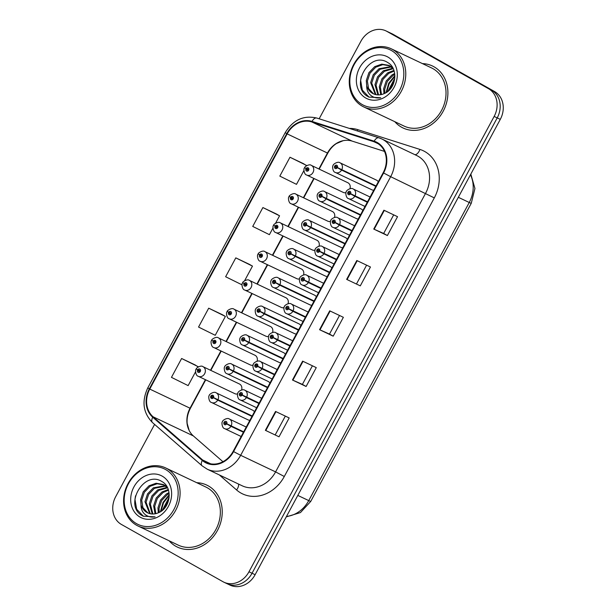 <?xml version="1.0" encoding="UTF-8"?>
<svg xmlns="http://www.w3.org/2000/svg" width="616" height="616" viewBox="0 0 616 616"><rect width="100%" height="100%" fill="white"/><g stroke="black" fill="none" stroke-linecap="round" stroke-linejoin="round"><path stroke-width="0.92" d="M241.611 389.936A5.359 4.551 -64.6 0 0 239.709 384.13A5.359 4.551 -64.6 0 0 239.47 383.999L202.972 366.659A5.359 4.551 115.4 0 1 203.211 366.79A5.359 4.551 115.4 0 1 204.712 373.596A5.359 4.551 115.4 0 1 198.375 376.345A5.359 4.551 115.4 0 1 198.129 376.222M257.095 361.184A5.359 4.551 -64.6 0 0 255.193 355.37A5.359 4.551 -64.6 0 0 254.955 355.247L218.457 337.907A5.359 4.551 115.4 0 1 218.695 338.03A5.359 4.551 115.4 0 1 220.197 344.845A5.359 4.551 115.4 0 1 213.852 347.593A5.359 4.551 115.4 0 1 213.613 347.463M288.057 303.673A5.359 4.551 -64.6 0 0 286.155 297.867A5.359 4.551 -64.6 0 0 285.916 297.744L249.418 280.403A5.359 4.551 115.4 0 1 249.657 280.526A5.359 4.551 115.4 0 1 251.159 287.333A5.359 4.551 115.4 0 1 244.821 290.082A5.359 4.551 115.4 0 1 244.583 289.959M303.542 274.921A5.359 4.551 -64.6 0 0 301.64 269.107A5.359 4.551 -64.6 0 0 301.401 268.984L264.903 251.644A5.359 4.551 115.4 0 1 265.142 251.775A5.359 4.551 115.4 0 1 266.643 258.581A5.359 4.551 115.4 0 1 260.298 261.33A5.359 4.551 115.4 0 1 260.06 261.207M319.026 246.169A5.359 4.551 -64.6 0 0 317.125 240.355A5.359 4.551 -64.6 0 0 316.878 240.232L280.388 222.892A5.359 4.551 115.4 0 1 280.627 223.015A5.359 4.551 115.4 0 1 282.12 229.83A5.359 4.551 115.4 0 1 275.783 232.579A5.359 4.551 115.4 0 1 275.545 232.448M334.511 217.417A5.359 4.551 -64.6 0 0 332.601 211.604A5.359 4.551 -64.6 0 0 332.363 211.48L295.865 194.14A5.359 4.551 115.4 0 1 296.103 194.263A5.359 4.551 115.4 0 1 297.605 201.078A5.359 4.551 115.4 0 1 291.268 203.819A5.359 4.551 115.4 0 1 291.029 203.696M272.58 332.432A5.359 4.551 -64.6 0 0 270.678 326.619A5.359 4.551 -64.6 0 0 270.432 326.495L233.934 309.155A5.359 4.551 115.4 0 1 234.18 309.278A5.359 4.551 115.4 0 1 235.674 316.093A5.359 4.551 115.4 0 1 229.337 318.834A5.359 4.551 115.4 0 1 229.098 318.711M349.988 188.658A5.359 4.551 -64.6 0 0 348.086 182.852A5.359 4.551 -64.6 0 0 347.848 182.729L311.35 165.388A5.359 4.551 115.4 0 1 311.588 165.511A5.359 4.551 115.4 0 1 313.09 172.318A5.359 4.551 115.4 0 1 306.745 175.067A5.359 4.551 115.4 0 1 306.506 174.944M254.431 411.842A5.359 4.551 -64.6 0 0 252.914 410.31A5.359 4.551 -64.6 0 0 252.668 410.187L216.17 392.846A5.359 4.551 115.4 0 1 216.416 392.97A5.359 4.551 115.4 0 1 217.949 399.715L213.529 397.551A1.786 1.517 -64.6 0 0 210.849 396.134A1.786 1.517 -64.6 0 0 213.452 397.69L212.682 397.205A0.716 0.608 115.4 0 1 211.627 396.596A0.716 0.608 115.4 0 1 212.713 397.151L213.529 397.551M269.916 383.083A5.359 4.551 -64.6 0 0 268.391 381.558A5.359 4.551 -64.6 0 0 268.153 381.435L231.655 364.095A5.359 4.551 115.4 0 1 231.893 364.218A5.359 4.551 115.4 0 1 233.425 370.963L229.006 368.799A1.786 1.517 -64.6 0 0 226.326 367.375A1.786 1.517 -64.6 0 0 228.936 368.938L228.166 368.453A0.716 0.608 115.4 0 1 227.112 367.844A0.716 0.608 115.4 0 1 228.19 368.391L229.006 368.799M316.362 296.827A5.359 4.551 -64.6 0 0 314.838 295.295A5.359 4.551 -64.6 0 0 314.599 295.172L278.101 277.831A5.359 4.551 115.4 0 1 278.34 277.955A5.359 4.551 115.4 0 1 279.88 284.7L275.452 282.536A1.786 1.517 -64.6 0 0 272.772 281.119A1.786 1.517 -64.6 0 0 275.383 282.675L274.613 282.19A0.716 0.608 115.4 0 1 273.558 281.581A0.716 0.608 115.4 0 1 274.644 282.136L275.452 282.536M331.847 268.068A5.359 4.551 -64.6 0 0 330.322 266.543A5.359 4.551 -64.6 0 0 330.084 266.42L293.586 249.08A5.359 4.551 115.4 0 1 293.824 249.203A5.359 4.551 115.4 0 1 295.357 255.948L290.937 253.784A1.786 1.517 -64.6 0 0 288.257 252.36A1.786 1.517 -64.6 0 0 290.86 253.923L290.09 253.43A0.716 0.608 115.4 0 1 289.043 252.83A0.716 0.608 115.4 0 1 290.121 253.376L290.937 253.784M347.332 239.316A5.359 4.551 -64.6 0 0 345.807 237.791A5.359 4.551 -64.6 0 0 345.568 237.66L309.07 220.32A5.359 4.551 115.4 0 1 309.309 220.451A5.359 4.551 115.4 0 1 310.841 227.196L306.421 225.032A1.786 1.517 -64.6 0 0 303.742 223.608A1.786 1.517 -64.6 0 0 306.345 225.171L305.575 224.678A0.716 0.608 115.4 0 1 304.52 224.078A0.716 0.608 115.4 0 1 305.605 224.624L306.421 225.032M362.809 210.564A5.359 4.551 -64.6 0 0 361.284 209.032A5.359 4.551 -64.6 0 0 361.045 208.909L324.547 191.568A5.359 4.551 115.4 0 1 324.786 191.691A5.359 4.551 115.4 0 1 326.326 198.437L321.899 196.273A1.786 1.517 -64.6 0 0 319.219 194.856A1.786 1.517 -64.6 0 0 321.829 196.412L321.059 195.927A0.716 0.608 115.4 0 1 320.004 195.318A0.716 0.608 115.4 0 1 321.09 195.873L321.899 196.273M285.4 354.331A5.359 4.551 -64.6 0 0 283.876 352.806A5.359 4.551 -64.6 0 0 283.637 352.683L247.139 335.343A5.359 4.551 115.4 0 1 247.378 335.466A5.359 4.551 115.4 0 1 248.91 342.211L244.49 340.047A1.786 1.517 -64.6 0 0 241.811 338.623A1.786 1.517 -64.6 0 0 244.413 340.186L243.643 339.693A0.716 0.608 115.4 0 1 242.596 339.093A0.716 0.608 115.4 0 1 243.674 339.639L244.49 340.047M300.877 325.579A5.359 4.551 -64.6 0 0 299.361 324.047A5.359 4.551 -64.6 0 0 299.122 323.924L262.624 306.583A5.359 4.551 115.4 0 1 262.863 306.706A5.359 4.551 115.4 0 1 264.395 313.452L259.975 311.296A1.786 1.517 -64.6 0 0 257.296 309.871A1.786 1.517 -64.6 0 0 259.898 311.426L259.128 310.941A0.716 0.608 115.4 0 1 258.073 310.333A0.716 0.608 115.4 0 1 259.159 310.887L259.975 311.296M378.293 181.812A5.359 4.551 -64.6 0 0 376.769 180.28A5.359 4.551 -64.6 0 0 376.53 180.157L340.032 162.816A5.359 4.551 115.4 0 1 340.271 162.94A5.359 4.551 115.4 0 1 341.803 169.685L337.383 167.521A1.786 1.517 -64.6 0 0 334.704 166.104A1.786 1.517 -64.6 0 0 337.314 167.66L336.544 167.175A0.716 0.608 115.4 0 1 335.489 166.566A0.716 0.608 115.4 0 1 336.567 167.121L337.383 167.521M234.627 393.562A5.359 4.551 -64.6 0 0 234.873 393.686A5.359 4.551 -64.6 0 0 237.591 393.94M250.111 364.803A5.359 4.551 -64.6 0 0 250.35 364.934A5.359 4.551 -64.6 0 0 253.076 365.188M281.081 307.299A5.359 4.551 -64.6 0 0 281.32 307.423A5.359 4.551 -64.6 0 0 284.038 307.677M296.558 278.548A5.359 4.551 -64.6 0 0 296.796 278.671A5.359 4.551 -64.6 0 0 299.522 278.925M312.043 249.788A5.359 4.551 -64.6 0 0 312.281 249.919A5.359 4.551 -64.6 0 0 315.007 250.173M327.527 221.036A5.359 4.551 -64.6 0 0 327.766 221.159A5.359 4.551 -64.6 0 0 330.484 221.421M265.596 336.051A5.359 4.551 -64.6 0 0 265.835 336.174A5.359 4.551 -64.6 0 0 268.561 336.436M343.004 192.284A5.359 4.551 -64.6 0 0 343.243 192.408A5.359 4.551 -64.6 0 0 345.969 192.662M247.832 419.742A5.359 4.551 -64.6 0 0 248.071 419.873A5.359 4.551 -64.6 0 0 249.911 420.243M263.317 390.991A5.359 4.551 -64.6 0 0 263.556 391.114A5.359 4.551 -64.6 0 0 265.388 391.491M309.763 304.728A5.359 4.551 -64.6 0 0 310.002 304.851A5.359 4.551 -64.6 0 0 311.835 305.228M325.24 275.976A5.359 4.551 -64.6 0 0 325.487 276.099A5.359 4.551 -64.6 0 0 327.319 276.476M340.725 247.224A5.359 4.551 -64.6 0 0 340.964 247.347A5.359 4.551 -64.6 0 0 342.804 247.724M356.21 218.464A5.359 4.551 -64.6 0 0 356.448 218.595A5.359 4.551 -64.6 0 0 358.281 218.973M278.794 362.239A5.359 4.551 -64.6 0 0 279.033 362.362A5.359 4.551 -64.6 0 0 280.873 362.739M294.279 333.487A5.359 4.551 -64.6 0 0 294.517 333.61A5.359 4.551 -64.6 0 0 296.358 333.988M371.687 189.713A5.359 4.551 -64.6 0 0 371.933 189.836A5.359 4.551 -64.6 0 0 373.766 190.213M434.018 66.797A34.303 29.121 -64.6 0 0 432.486 66.004A34.303 29.121 -64.6 0 0 422.407 63.594A34.303 29.121 -64.6 0 1 432.486 66.004A34.303 29.121 -64.6 0 1 434.018 66.797A34.303 29.121 -64.6 0 1 443.62 110.395A34.303 29.121 -64.6 0 1 403.041 127.974A34.303 29.121 -64.6 0 0 443.62 110.395A34.303 29.121 -64.6 0 0 434.018 66.797M394.81 121.683A34.303 29.121 -64.6 0 0 401.509 127.173A34.303 29.121 -64.6 0 0 403.041 127.974A34.303 29.121 -64.6 0 1 401.509 127.173A34.303 29.121 -64.6 0 1 394.81 121.683M208.354 485.909A34.303 29.121 -64.6 0 0 206.814 485.115A34.303 29.121 -64.6 0 0 196.743 482.698A34.303 29.121 -64.6 0 1 206.814 485.115L206.814 485.115A34.303 29.121 -64.6 0 1 208.354 485.909A34.303 29.121 -64.6 0 1 217.956 529.506A34.303 29.121 -64.6 0 1 177.377 547.077A34.303 29.121 -64.6 0 0 217.956 529.506A34.303 29.121 -64.6 0 0 208.354 485.909M169.146 540.794A34.303 29.121 -64.6 0 0 175.845 546.284A34.303 29.121 -64.6 0 0 177.377 547.077A34.303 29.121 -64.6 0 1 175.845 546.284A34.303 29.121 -64.6 0 1 169.146 540.794M377.084 143.081A22.869 19.412 115.4 0 1 383.167 172.75L233.156 451.359A22.869 19.412 115.4 0 1 206.422 462.477A22.869 19.412 115.4 0 1 202.618 459.983L153.084 416.786A22.869 19.412 115.4 0 1 149.765 389.081L287.171 133.888A22.869 19.412 115.4 0 1 311.827 121.953L373.981 141.734A22.869 19.412 115.4 0 1 376.06 142.558A22.869 19.412 115.4 0 1 377.084 143.081M377.354 142.581A23.439 19.897 -64.6 0 0 374.174 141.195L312.019 121.421A23.439 19.897 -64.6 0 0 286.748 133.649L149.341 388.842A23.439 19.897 -64.6 0 0 152.737 417.24L202.279 460.437A23.439 19.897 -64.6 0 0 233.58 451.597L383.591 172.988A23.439 19.897 -64.6 0 0 377.354 142.581M154.601 424.409L115.708 496.635A21.437 18.203 -64.6 0 0 121.414 524.447L222.954 581.704A21.437 18.203 -64.6 0 0 223.916 582.197L226.981 583.66A21.437 18.203 -64.6 0 0 252.052 573.234L497.22 117.902A21.437 18.203 -64.6 0 0 491.514 90.09L389.974 32.84A21.437 18.203 -64.6 0 0 389.019 32.34A21.437 18.203 -64.6 0 1 389.974 32.84L491.514 90.09A21.437 18.203 -64.6 0 1 497.22 117.902L252.052 573.234A21.437 18.203 -64.6 0 1 226.981 583.66A21.437 18.203 -64.6 0 1 226.026 583.159M279.025 436.798L265.38 430.322L279.025 436.798L289.181 417.933L275.537 411.45L265.38 430.322M312.42 365.788L302.394 384.399L292.469 380.003L306.113 386.486L316.27 367.621L302.625 361.138L292.469 380.003M302.402 384.392L306.113 386.486M393.693 214.853L383.668 233.464L373.743 229.067L387.387 235.551L397.543 216.686L383.899 210.202L373.743 229.067M383.676 233.456L387.387 235.551M360.291 285.863L346.646 279.379L360.291 285.863L370.455 266.998L356.81 260.514L346.646 279.379M339.508 315.477L329.491 334.088L319.558 329.691L333.202 336.174L343.366 317.309L329.722 310.826L319.558 329.691M329.491 334.08L333.202 336.174M384.492 151.397L352.106 141.095A22.869 19.412 -64.6 0 0 343.097 140.702A22.869 19.412 -64.6 0 0 327.45 153.03L318.872 168.961M313.783 178.409L303.388 197.713M298.298 207.161L287.903 226.465M282.821 235.92L272.426 255.224M267.336 264.672L256.941 283.976M251.852 293.424L241.457 312.728M236.375 322.176L225.98 341.48M220.89 350.935L210.495 370.239M205.405 379.687L190.044 408.216A22.869 19.412 -64.6 0 0 189.204 430.576A22.869 19.412 -64.6 0 0 193.355 435.92L222.93 461.707M223.916 582.197A21.437 18.203 -64.6 0 0 248.98 571.779L494.148 116.447A21.437 18.203 -64.6 0 0 488.442 88.635L386.902 31.385A21.437 18.203 -64.6 0 0 385.947 30.885A21.437 18.203 -64.6 0 0 360.884 41.303L319.157 118.796M195.249 364.988L181.612 358.497L171.456 377.362L188.134 385.608L195.534 371.872M276.522 214.052L262.886 207.554L252.729 226.426L269.408 234.665L272.942 228.105M303.611 163.733L289.974 157.242L279.818 176.107L296.496 184.353L303.911 170.594M222.345 314.676L208.701 308.185L198.545 327.05L215.23 335.296L225.387 316.424L222.214 314.599M249.434 264.364L235.797 257.865L225.633 276.738L242.011 284.831M356.579 283.776L366.597 265.165M275.306 434.711L285.324 416.1M244.621 280.704L252.475 266.112L249.303 264.287M235.797 257.865L252.475 266.112M275.583 223.192L279.572 215.8L276.392 213.975M262.886 207.554L279.572 215.8M306.552 165.689L303.488 163.663M289.974 157.242L306.66 165.488M208.701 308.185L225.387 316.424M198.175 366.967L195.118 364.911M181.612 358.497L198.298 366.736M226.981 583.66L230.053 585.115A21.437 18.203 -64.6 0 0 255.116 574.697L500.292 119.365A21.437 18.203 -64.6 0 0 494.586 91.553L393.046 34.296A21.437 18.203 -64.6 0 0 392.084 33.803L385.947 30.885M367.521 201.817L350.589 193.709A1.786 1.517 -64.6 0 0 347.909 192.284A1.786 1.517 -64.6 0 0 350.512 193.847L349.742 193.355A0.716 0.608 115.4 0 1 348.687 192.754A0.716 0.608 115.4 0 1 349.773 193.301L350.589 193.709M367.436 201.971L349.742 193.355M350.512 193.847L354.785 196.281A5.359 4.551 115.4 0 1 348.633 198.683A5.359 4.551 115.4 0 1 348.394 198.56M367.298 202.225L354.785 196.281M375.976 186.109L336.544 167.175M376.06 185.963L341.803 169.685M337.314 167.66L341.587 170.101A5.359 4.551 115.4 0 1 335.435 172.495A5.359 4.551 115.4 0 1 335.189 172.372M375.837 186.371L341.587 170.101M306.753 169.046L305.983 168.738A1.786 1.517 -64.6 0 0 308.662 170.162A1.786 1.517 -64.6 0 0 306.06 168.599L306.83 169.092A0.716 0.608 115.4 0 1 307.885 169.693A0.716 0.608 115.4 0 1 306.799 169.146L305.983 168.738M307.923 169.608L306.83 169.092M307.908 169.639L306.799 169.146M306.06 168.599L304.681 167.606C303.981 167.152 309.317 163.479 311.35 165.388M362.27 104.581A30.731 26.088 -64.6 0 0 399.568 90.359A30.731 26.088 -64.6 0 0 391.391 50.497A30.731 26.088 -64.6 0 0 354.092 64.719A30.731 26.088 -64.6 0 0 362.27 104.581M362.277 106.168A32.155 27.304 -64.6 0 0 363.71 106.915A32.155 27.304 -64.6 0 0 401.755 90.437A32.155 27.304 -64.6 0 0 392.754 49.565A32.155 27.304 -64.6 0 0 391.314 48.818A32.155 27.304 -64.6 0 0 353.276 65.296A32.155 27.304 -64.6 0 0 362.277 106.168M363.71 106.915L403.965 126.034A32.155 27.304 -64.6 0 0 442.003 109.563A32.155 27.304 -64.6 0 0 433.002 68.684A32.155 27.304 -64.6 0 0 431.562 67.937L391.314 48.818M387.926 91.337L394.833 78.055M389.173 90.221L394.617 79.734M383.96 93.701L383.622 88.773L386.209 80.935L391.999 74.906L394.679 73.481M384.861 93.293L384.707 89.289L387.295 81.451L393.085 75.414L394.802 74.436M380.734 94.695L379.294 86.717L381.882 78.879L387.672 72.842L393.917 70.416M381.497 94.533L380.372 87.233L382.96 79.395L388.75 73.358L394.14 71.094M377.901 94.887L374.959 84.662L377.546 76.823L383.337 70.786L392.754 68.23M378.578 94.895L376.045 85.177L378.632 77.339L384.423 71.302L393.185 68.715M375.352 94.502L370.632 82.606L373.219 74.759L379.009 68.73L390.883 66.582M391.468 66.751L392.276 67.028M375.968 94.641L371.71 83.114L374.297 75.275L380.087 69.246L391.368 66.952M391.969 67.098L392.392 67.213M366.697 85.724A16.155 13.714 -64.6 0 0 372.588 93.378A16.155 13.714 -64.6 0 0 373.311 93.755A16.155 13.714 -64.6 0 0 384.261 93.57C396.304 89.012 398.668 68.484 387.887 62.639C369.808 50.404 349.726 85.508 367.036 96.05L368.853 97.074L380.75 97.759C376.699 98.46 373.211 97.528 370.293 94.956C367.852 92.677 366.651 89.605 366.697 85.724L366.297 80.542L368.884 72.703L374.674 66.667L381.743 64.141L388.819 65.35L393.254 68.792M373.596 93.886L368.591 88.558L367.382 81.058L369.97 73.219L375.76 67.183L382.829 64.657L389.897 65.866L392.631 67.614M387.872 57.034A23.3 19.781 -64.6 0 0 359.59 67.822A23.3 19.781 -64.6 0 0 365.788 98.044A23.3 19.781 -64.6 0 0 394.078 87.264A23.3 19.781 -64.6 0 0 387.872 57.034M369.107 97.197L362.324 90.121L360.63 80.288L361.184 76.723M386.656 92.269L389.197 83.614L394.91 76.292M386.063 92.646L388.727 83.222L394.887 75.591M136.606 523.692A30.731 26.088 -64.6 0 0 173.905 509.471A30.731 26.088 -64.6 0 0 165.727 469.608A30.731 26.088 -64.6 0 0 128.421 483.83A30.731 26.088 -64.6 0 0 136.606 523.692M136.606 525.271A32.155 27.304 -64.6 0 0 138.046 526.018A32.155 27.304 -64.6 0 0 176.084 509.548A32.155 27.304 -64.6 0 0 167.082 468.668A32.155 27.304 -64.6 0 0 165.65 467.929A32.155 27.304 -64.6 0 0 127.604 484.399A32.155 27.304 -64.6 0 0 136.606 525.271M138.046 526.018L178.294 545.145A32.155 27.304 -64.6 0 0 216.339 528.667A32.155 27.304 -64.6 0 0 207.338 487.795A32.155 27.304 -64.6 0 0 205.898 487.048L165.65 467.929M162.254 510.448L169.169 497.158M163.51 509.332L168.946 498.837M158.297 512.812L157.958 507.884L160.545 500.046L166.335 494.009L169.015 492.592M159.197 512.404L159.044 508.4L161.631 500.562L167.421 494.525L169.138 493.539M155.07 513.798L153.63 505.828L156.21 497.99L162 491.953L168.253 489.528M155.833 513.636L154.708 506.344L157.296 498.498L163.086 492.469L168.468 490.197M152.237 513.99L149.295 503.765L151.882 495.926L157.673 489.897L167.09 487.341M152.914 514.006L150.381 504.281L152.968 496.442L158.759 490.405L167.521 487.818M149.688 513.605L144.96 501.709L147.547 493.87L153.338 487.833L165.219 485.685M165.804 485.855L166.613 486.14M150.296 513.752L146.046 502.225L148.633 494.386L154.424 488.349L165.704 486.062M166.305 486.201L166.728 486.324M141.025 504.835A16.155 13.714 -64.6 0 0 146.924 512.489A16.155 13.714 -64.6 0 0 147.64 512.858A16.155 13.714 -64.6 0 0 158.597 512.674C170.64 508.123 173.004 487.587 162.224 481.743C144.144 469.507 124.062 504.612 141.364 515.161L143.189 516.185L155.086 516.863C151.036 517.571 147.547 516.632 144.629 514.06C142.188 511.788 140.987 508.708 141.025 504.835L140.633 499.653L143.22 491.814L149.01 485.778L156.079 483.252L163.148 484.453L167.591 487.895M147.932 512.989L142.927 507.669L141.711 500.169L144.298 492.323L150.088 486.293L157.157 483.768L164.233 484.969L166.967 486.717M162.208 476.145A23.3 19.781 -64.6 0 0 133.918 486.925A23.3 19.781 -64.6 0 0 140.125 517.155A23.3 19.781 -64.6 0 0 168.407 506.367A23.3 19.781 -64.6 0 0 162.208 476.145M143.443 516.3L136.66 509.224L134.966 499.391L135.52 495.834M160.984 511.38L163.533 502.725L169.238 495.403M160.399 511.75L163.063 502.325L169.223 494.694M352.036 230.569L335.104 222.461A1.786 1.517 -64.6 0 0 332.424 221.044A1.786 1.517 -64.6 0 0 335.027 222.599L334.257 222.114A0.716 0.608 115.4 0 1 333.21 221.506A0.716 0.608 115.4 0 1 334.288 222.053L335.104 222.461M351.959 230.723L334.257 222.114M335.027 222.599L339.3 225.032A5.359 4.551 115.4 0 1 333.148 227.435A5.359 4.551 115.4 0 1 332.91 227.312M351.813 230.985L339.3 225.032M336.559 259.321L319.619 251.213A1.786 1.517 -64.6 0 0 316.94 249.796A1.786 1.517 -64.6 0 0 319.55 251.351L318.78 250.866A0.716 0.608 115.4 0 1 317.725 250.258A0.716 0.608 115.4 0 1 318.803 250.812L319.619 251.213M336.475 259.475L318.78 250.866M319.55 251.351L323.824 253.792A5.359 4.551 115.4 0 1 317.671 256.194A5.359 4.551 115.4 0 1 317.433 256.064M336.336 259.736L323.824 253.792M321.075 288.08L304.142 279.972A1.786 1.517 -64.6 0 0 301.455 278.548A1.786 1.517 -64.6 0 0 304.065 280.103L303.295 279.618A0.716 0.608 115.4 0 1 302.24 279.017A0.716 0.608 115.4 0 1 303.326 279.564L304.142 279.972M320.99 288.226L303.295 279.618M304.065 280.103L308.339 282.544A5.359 4.551 115.4 0 1 302.187 284.946A5.359 4.551 115.4 0 1 301.948 284.823M320.851 288.488L308.339 282.544M305.59 316.832L288.658 308.724A1.786 1.517 -64.6 0 0 285.978 307.299A1.786 1.517 -64.6 0 0 288.581 308.862L287.811 308.37A0.716 0.608 115.4 0 1 286.763 307.769A0.716 0.608 115.4 0 1 287.841 308.316L288.658 308.724M305.505 316.986L287.811 308.37M288.581 308.862L292.854 311.296A5.359 4.551 115.4 0 1 286.702 313.698A5.359 4.551 115.4 0 1 286.463 313.575M305.367 317.24L292.854 311.296M291.276 197.798L290.506 197.497A1.786 1.517 -64.6 0 0 293.185 198.914A1.786 1.517 -64.6 0 0 290.575 197.359L291.345 197.844A0.716 0.608 115.4 0 1 292.4 198.452A0.716 0.608 115.4 0 1 291.314 197.898L290.506 197.497M292.438 198.36L291.345 197.844M292.423 198.39L291.668 198.036L292.415 198.406M290.575 197.359L289.204 196.358C288.496 195.903 293.832 192.238 295.865 194.14M292.415 198.421L291.314 197.898M275.791 226.549L275.021 226.249A1.786 1.517 -64.6 0 0 277.7 227.666A1.786 1.517 -64.6 0 0 275.098 226.111L275.868 226.596A0.716 0.608 115.4 0 1 276.915 227.204A0.716 0.608 115.4 0 1 275.837 226.65L275.021 226.249M276.954 227.119L275.868 226.596M276.946 227.15L276.184 226.788L276.938 227.165M275.098 226.111L273.72 225.11C273.019 224.655 278.347 220.99 280.388 222.892M276.93 227.173L275.837 226.65M260.306 255.301L259.536 255.001A1.786 1.517 -64.6 0 0 262.216 256.425A1.786 1.517 -64.6 0 0 259.613 254.862L260.383 255.355A0.716 0.608 115.4 0 1 261.438 255.956A0.716 0.608 115.4 0 1 260.352 255.409L259.536 255.001M261.469 255.871L260.383 255.355M261.461 255.902L260.352 255.409M259.613 254.862L258.235 253.861C257.534 253.415 262.863 249.742 264.903 251.644M244.821 284.061L244.059 283.753A1.786 1.517 -64.6 0 0 246.739 285.177A1.786 1.517 -64.6 0 0 244.129 283.614L244.899 284.107A0.716 0.608 115.4 0 1 245.953 284.707A0.716 0.608 115.4 0 1 244.868 284.161L244.059 283.753M245.992 284.623L244.899 284.107M245.976 284.654L244.868 284.161M244.129 283.614L242.758 282.621C242.05 282.166 247.386 278.494 249.418 280.403M360.491 214.869L321.059 195.927M360.576 214.715L326.326 198.437M321.829 196.412L326.103 198.852A5.359 4.551 115.4 0 1 319.95 201.255A5.359 4.551 115.4 0 1 319.712 201.124M360.352 215.123L326.103 198.852M345.014 243.62L305.575 224.678M345.091 243.466L310.841 227.196M306.345 225.171L310.618 227.604A5.359 4.551 115.4 0 1 304.466 230.007A5.359 4.551 115.4 0 1 304.227 229.884M344.875 243.882L310.618 227.604M329.529 272.372L290.09 253.43M329.614 272.218L295.357 255.948M290.86 253.923L295.133 256.356A5.359 4.551 115.4 0 1 288.989 258.759A5.359 4.551 115.4 0 1 288.742 258.635M329.391 272.634L295.133 256.356M314.045 301.124L274.613 282.19M314.129 300.978L279.88 284.7M275.383 282.675L279.656 285.116A5.359 4.551 115.4 0 1 273.504 287.51A5.359 4.551 115.4 0 1 273.265 287.387M313.906 301.386L279.656 285.116M290.105 345.584L273.173 337.476A1.786 1.517 -64.6 0 0 270.493 336.059A1.786 1.517 -64.6 0 0 273.104 337.614L272.334 337.129A0.716 0.608 115.4 0 1 271.279 336.521A0.716 0.608 115.4 0 1 272.357 337.075L273.173 337.476M290.028 345.738L272.334 337.129M273.104 337.614L277.377 340.055A5.359 4.551 115.4 0 1 271.225 342.45A5.359 4.551 115.4 0 1 270.978 342.327M289.89 346L277.377 340.055M274.628 374.335L257.688 366.227A1.786 1.517 -64.6 0 0 255.009 364.811A1.786 1.517 -64.6 0 0 257.619 366.366L256.849 365.881A0.716 0.608 115.4 0 1 255.794 365.273A0.716 0.608 115.4 0 1 256.88 365.827L257.688 366.227M274.543 374.49L256.849 365.881M257.619 366.366L261.892 368.807A5.359 4.551 115.4 0 1 255.74 371.209A5.359 4.551 115.4 0 1 255.501 371.078M274.405 374.751L261.892 368.807M259.144 403.095L242.211 394.987A1.786 1.517 -64.6 0 0 239.532 393.562A1.786 1.517 -64.6 0 0 242.134 395.125L241.364 394.633A0.716 0.608 115.4 0 1 240.309 394.032A0.716 0.608 115.4 0 1 241.395 394.579L242.211 394.987M259.059 403.249L241.364 394.633M242.134 395.125L246.408 397.559A5.359 4.551 115.4 0 1 240.255 399.961A5.359 4.551 115.4 0 1 240.017 399.838M258.92 403.503L246.408 397.559M243.659 431.847L226.726 423.739A1.786 1.517 -64.6 0 0 224.047 422.314A1.786 1.517 -64.6 0 0 226.65 423.877L225.88 423.385A0.716 0.608 115.4 0 1 224.832 422.784A0.716 0.608 115.4 0 1 225.91 423.331L226.726 423.739M243.582 432.001L225.88 423.385M226.65 423.877L230.923 426.31A5.359 4.551 115.4 0 1 224.778 428.713A5.359 4.551 115.4 0 1 224.532 428.59M243.443 432.255L230.923 426.31M298.567 329.883L259.128 310.941M298.645 329.729L264.395 313.452M259.898 311.426L264.172 313.867A5.359 4.551 115.4 0 1 258.019 316.27A5.359 4.551 115.4 0 1 257.781 316.147M298.421 330.137L264.172 313.867M283.083 358.635L243.643 339.693M283.168 358.481L248.91 342.211M244.413 340.186L248.687 342.619A5.359 4.551 115.4 0 1 242.535 345.022A5.359 4.551 115.4 0 1 242.296 344.898M282.944 358.897L248.687 342.619M267.598 387.387L228.166 368.453M267.683 387.233L233.425 370.963M228.936 368.938L233.21 371.371A5.359 4.551 115.4 0 1 227.058 373.773A5.359 4.551 115.4 0 1 226.819 373.65M267.46 387.649L233.21 371.371M252.121 416.139L212.682 397.205M252.198 415.993L217.949 399.715M213.452 397.69L217.725 400.13A5.359 4.551 115.4 0 1 211.573 402.533A5.359 4.551 115.4 0 1 211.334 402.402M251.975 416.401L217.725 400.13M229.345 312.812L228.575 312.512A1.786 1.517 -64.6 0 0 231.254 313.929A1.786 1.517 -64.6 0 0 228.644 312.374L229.422 312.859A0.716 0.608 115.4 0 1 230.469 313.467A0.716 0.608 115.4 0 1 229.391 312.913L228.575 312.512M230.507 313.375L229.422 312.859M230.492 313.413L229.391 312.913M228.644 312.374L227.273 311.373C226.573 310.918 231.901 307.253 233.934 309.155M213.86 341.564L213.09 341.264A1.786 1.517 -64.6 0 0 215.769 342.681A1.786 1.517 -64.6 0 0 213.167 341.125L213.937 341.611A0.716 0.608 115.4 0 1 214.984 342.219A0.716 0.608 115.4 0 1 213.906 341.672L213.09 341.264M215.007 342.18L213.937 341.611M213.167 341.125L211.789 340.124C211.088 339.678 216.416 336.005 218.457 337.907M214.999 342.188L213.906 341.672M198.375 370.324L197.605 370.016A1.786 1.517 -64.6 0 0 200.292 371.44A1.786 1.517 -64.6 0 0 197.682 369.877L198.452 370.37A0.716 0.608 115.4 0 1 199.507 370.971A0.716 0.608 115.4 0 1 198.421 370.424L197.605 370.016M199.545 370.886L198.452 370.37M199.53 370.917L198.421 370.424M197.682 369.877L196.304 368.884C195.603 368.43 200.939 364.757 202.972 366.659M349.341 128.405A35.728 30.338 115.4 0 1 357.788 129.645L419.943 149.426A35.728 30.338 115.4 0 1 434.303 197.89L284.292 476.499L275.591 471.895L425.602 193.285A28.582 24.27 -64.6 0 0 417.995 156.202A28.582 24.27 -64.6 0 0 416.716 155.54L381.789 138.946A28.582 24.27 115.4 0 1 383.067 139.609A28.582 24.27 115.4 0 1 390.675 176.692L383.591 172.988M284.292 476.499A35.728 30.338 115.4 0 1 240.918 493.039A35.728 30.338 115.4 0 1 236.583 489.966L219.358 474.951M242.165 485.785A28.582 24.27 -64.6 0 0 275.591 471.895L240.664 455.301A28.582 24.27 115.4 0 1 207.238 469.192L242.165 485.785M317.032 118.141A7.146 3.75 107.7 0 0 316.786 118.041L378.94 137.822A7.146 3.75 107.7 0 1 379.187 137.922A28.582 24.27 115.4 0 1 381.789 138.946L378.94 137.822A7.146 3.75 107.7 0 0 374.174 141.195M312.019 121.421A7.146 3.75 107.7 0 1 316.786 118.041C303.626 115.023 293.101 119.889 285.208 132.656L286.748 133.649M149.341 388.842L147.809 387.841C141.518 401.363 143.089 412.943 152.506 422.591L202.048 465.788L207.238 469.192M152.737 417.24A7.146 3.673 131.1 0 0 152.506 422.591M202.279 460.437A7.146 3.673 131.1 0 0 202.048 465.788M233.58 451.597L240.664 455.301L390.675 176.692L434.303 197.89M287.171 133.888L327.45 153.03A13.575 0.424 28.3 0 0 327.812 153.114L319.196 169.115M149.765 389.081L190.044 408.216A13.575 0.424 28.3 0 0 190.406 408.3C187.78 413.367 186.71 418.418 187.179 423.454L189.204 430.576M248.98 571.779L255.116 574.697M494.148 116.447L500.292 119.365M488.442 88.635L494.586 91.553M386.902 31.385L393.046 34.296M357.788 129.645A7.146 3.75 -72.3 0 1 357.257 130.923M419.943 149.426A7.146 3.75 -72.3 0 1 414.961 154.708M238.515 484.053A7.146 3.673 -48.9 0 1 236.583 489.966M202.618 459.983L210.749 463.84M373.981 141.734L378.008 143.651M311.827 121.953L352.106 141.095M153.084 416.786L193.355 435.92M319.966 329.883L330.122 311.018M347.062 279.572L357.218 260.707M374.151 229.26L384.307 210.395M292.877 380.195L303.034 361.33M265.789 430.507L275.945 411.642M286.502 516.416A28.582 24.27 -64.6 0 0 308.739 500.6L469.246 202.495A28.582 24.27 -64.6 0 0 470.439 174.813M458.327 197.305L469.246 202.495A14.291 0.447 28.3 0 0 471.255 203.311L310.741 501.409L300.454 512.574L286.248 516.886M310.741 501.409A14.291 0.447 28.3 0 1 308.739 500.6L297.813 495.41M370.108 197.02L353.23 189.004A5.359 4.551 115.4 0 1 353.476 189.127A5.359 4.551 115.4 0 1 355.009 195.873M354.624 225.772L337.753 217.756A5.359 4.551 115.4 0 1 337.991 217.879A5.359 4.551 115.4 0 1 339.524 224.624M339.139 254.524L322.268 246.508A5.359 4.551 115.4 0 1 322.507 246.631A5.359 4.551 115.4 0 1 324.039 253.376M323.654 283.275L306.783 275.26A5.359 4.551 115.4 0 1 307.03 275.39A5.359 4.551 115.4 0 1 308.562 282.136M308.177 312.035L291.306 304.019A5.359 4.551 115.4 0 1 291.545 304.142A5.359 4.551 115.4 0 1 293.077 310.887M292.692 340.787L275.822 332.771A5.359 4.551 115.4 0 1 276.06 332.894A5.359 4.551 115.4 0 1 277.593 339.639M277.208 369.538L260.337 361.523A5.359 4.551 115.4 0 1 260.576 361.646A5.359 4.551 115.4 0 1 262.116 368.391M261.731 398.29L244.86 390.275A5.359 4.551 115.4 0 1 245.099 390.405A5.359 4.551 115.4 0 1 246.631 397.151M246.246 427.05L229.375 419.034A5.359 4.551 115.4 0 1 229.614 419.157A5.359 4.551 115.4 0 1 231.146 425.902M285.208 132.656L147.809 387.841M343.097 140.702L336.367 143.582C332.925 145.846 330.068 149.026 327.812 153.114M314.106 178.563L303.711 197.867M298.621 207.315L288.226 226.619M283.144 236.074L272.749 255.37M267.66 264.826L257.265 284.13M252.175 293.578L241.78 312.882M236.698 322.33L226.303 341.634M221.213 351.089L210.818 370.393M205.729 379.841L190.406 408.3M470.817 174.105L474.944 188.488L471.255 203.311M353.23 189.004C351.251 187.149 345.907 190.552 346.338 191.653C345.206 192.053 346.007 198.183 348.333 198.529L365.019 206.468M340.032 162.816C338.053 160.961 332.702 164.364 333.14 165.465C332.001 165.873 332.802 171.995 335.127 172.341L371.933 189.836M343.243 192.408L306.445 174.913C304.181 174.621 303.272 168.507 304.481 167.976M389.897 65.866L388.819 65.35M164.233 484.969L163.148 484.453M337.753 217.756C335.774 215.9 330.422 219.304 330.861 220.405C329.722 220.805 330.522 226.934 332.848 227.281L349.534 235.22M322.268 246.508C320.289 244.652 314.938 248.063 315.377 249.157C314.237 249.565 315.038 255.694 317.371 256.033L334.049 263.971M306.783 275.26C304.805 273.404 299.461 276.815 299.892 277.908C298.76 278.317 299.561 284.446 301.886 284.792L318.572 292.731M291.306 304.019C289.32 302.163 283.976 305.567 284.407 306.668C283.275 307.068 284.076 313.197 286.401 313.544L303.087 321.483M327.766 221.159L290.968 203.665C288.696 203.372 287.788 197.259 289.004 196.727M312.281 249.919L275.483 232.417C273.211 232.124 272.31 226.01 273.519 225.479M296.796 278.671L259.998 261.176C257.734 260.876 256.826 254.77 258.035 254.239M281.32 307.423L244.521 289.928C242.25 289.635 241.341 283.522 242.558 282.99M324.547 191.568C322.568 189.713 317.225 193.124 317.656 194.217C316.524 194.625 317.325 200.754 319.65 201.093L356.448 218.595M309.07 220.32C307.084 218.464 301.74 221.875 302.171 222.969C301.039 223.377 301.84 229.506 304.165 229.853L340.964 247.347M293.586 249.08C291.607 247.224 286.255 250.627 286.694 251.728C285.555 252.129 286.355 258.258 288.681 258.605L325.487 276.099M278.101 277.831C276.122 275.976 270.77 279.387 271.209 280.48C270.07 280.888 270.871 287.01 273.204 287.356L310.002 304.851M275.822 332.771C273.843 330.915 268.491 334.319 268.93 335.42C267.791 335.828 268.591 341.949 270.917 342.296L287.603 350.235M260.337 361.523C258.358 359.667 253.014 363.078 253.445 364.171C252.306 364.58 253.107 370.709 255.44 371.048L272.126 378.986M244.86 390.275C242.873 388.419 237.53 391.83 237.961 392.923C236.829 393.331 237.63 399.461 239.955 399.807L256.641 407.746M229.375 419.034C227.396 417.178 222.045 420.582 222.484 421.683C221.344 422.083 222.145 428.212 224.47 428.559L241.156 436.498M262.624 306.583C260.637 304.728 255.294 308.139 255.725 309.232C254.593 309.64 255.394 315.769 257.719 316.108L294.517 333.61M247.139 335.343C245.16 333.479 239.809 336.89 240.248 337.991C239.108 338.392 239.909 344.521 242.234 344.868L279.033 362.362M231.655 364.095C229.676 362.239 224.324 365.642 224.763 366.743C223.623 367.144 224.424 373.273 226.757 373.619L263.556 391.114M216.17 392.846C214.191 390.991 208.847 394.402 209.278 395.495C208.146 395.903 208.947 402.032 211.273 402.371L248.071 419.873M265.835 336.174L229.036 318.68C226.765 318.387 225.856 312.274 227.073 311.742M250.35 364.934L213.552 347.432C211.288 347.139 210.379 341.025 211.588 340.494M234.873 393.686L198.067 376.191C195.803 375.891 194.895 369.785 196.111 369.254"/></g></svg>

